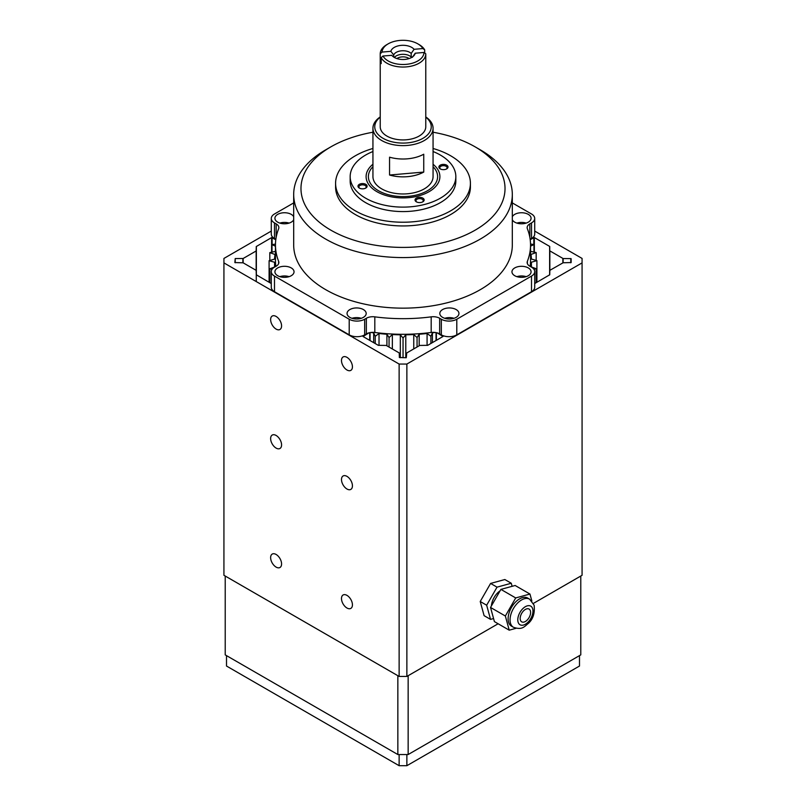 <?xml version="1.0" encoding="UTF-8"?>
<svg xmlns="http://www.w3.org/2000/svg" width="806" height="806" viewBox="0 0 806 806"><rect width="100%" height="100%" fill="white"/><g stroke="black" fill="none" stroke-linecap="round" stroke-linejoin="round"><path stroke-width="1.21" d="M346.963 357.35A7.748 4.473 -120 0 0 343.084 356.967A7.748 4.473 -120 0 0 341.905 363.174A7.748 4.473 -120 0 0 346.963 369.994A7.748 4.473 -120 0 0 350.832 370.377A7.748 4.473 -120 0 0 352.021 364.181A7.748 4.473 -120 0 0 346.963 357.35M346.963 476.366A7.748 4.473 -120 0 0 343.084 475.983A7.748 4.473 -120 0 0 341.905 482.179A7.748 4.473 -120 0 0 346.963 489.01A7.748 4.473 -120 0 0 350.832 489.393A7.748 4.473 -120 0 0 352.021 483.187A7.748 4.473 -120 0 0 346.963 476.366M346.963 595.372A7.748 4.473 -120 0 0 343.084 594.989A7.748 4.473 -120 0 0 341.905 601.195A7.748 4.473 -120 0 0 346.963 608.016A7.748 4.473 -120 0 0 350.832 608.399A7.748 4.473 -120 0 0 352.021 602.193A7.748 4.473 -120 0 0 346.963 595.372M276.105 435.452A7.748 4.473 -120 0 0 272.226 435.069A7.748 4.473 -120 0 0 271.048 441.275A7.748 4.473 -120 0 0 276.105 448.096A7.748 4.473 -120 0 0 279.974 448.479A7.748 4.473 -120 0 0 281.163 442.272A7.748 4.473 -120 0 0 276.105 435.452M276.105 554.457A7.748 4.473 -120 0 0 272.226 554.075A7.748 4.473 -120 0 0 271.048 560.281A7.748 4.473 -120 0 0 276.105 567.102A7.748 4.473 -120 0 0 279.974 567.495A7.748 4.473 -120 0 0 281.163 561.288A7.748 4.473 -120 0 0 276.105 554.457M276.105 316.446A7.748 4.473 -120 0 0 272.226 316.063A7.748 4.473 -120 0 0 271.048 322.269A7.748 4.473 -120 0 0 276.105 329.09A7.748 4.473 -120 0 0 279.974 329.473A7.748 4.473 -120 0 0 281.163 323.266A7.748 4.473 -120 0 0 276.105 316.446M571.142 258.766L571.142 262.555L571.031 258.615L563.122 258.555L563.122 262.766L549.843 270.342L549.742 274.775L549.742 250.827L563.122 258.555M534.71 231.08L582.073 258.434L582.073 262.897L406.869 364.05L399.131 364.05L223.927 262.897L223.927 575.293L399.131 676.446L406.869 676.446L498.118 623.763L408.148 675.7L408.148 754.547L397.852 754.547L225.217 654.875L225.217 576.028L397.852 675.7L397.852 754.547M408.148 754.547L580.783 654.875L580.783 576.028L533.441 603.372L582.073 575.293L582.073 262.897M571.142 262.555L563.122 262.766M549.742 246.545L549.742 250.827L549.632 246.394L534.338 237.569L530.197 239.664M530.539 246.132L533.975 244.561L530.519 244.047M533.975 244.561L533.975 252.077M533.874 269.204L536.181 268.71L531.003 266.806A128.446 74.162 0 0 0 531.416 262.212L536.907 260.63L531.416 259.048A128.446 74.162 0 0 0 530.993 254.454L536.171 252.55L530.539 251.341M536.171 252.55L536.171 260.419M536.907 260.63L536.907 282.271M531.416 262.212L531.416 266.967M536.181 268.71L536.181 282.694M549.742 274.775L534.71 283.541M399.353 353.109L399.353 357.521L399.252 352.957L386.235 345.442L378.286 345.321L363.063 336.525L368.936 332.838M437.305 332.908L442.998 336.495L427.714 345.321L419.765 345.442L406.748 352.957L406.284 357.733L399.353 357.521M370.871 332.465A128.446 74.162 0 0 0 373.682 332.858L375.213 336.293L379.022 333.513A128.446 74.162 0 0 0 386.91 334.238L389.056 337.553L392.351 334.561A128.446 74.162 0 0 0 400.32 334.802L403.05 337.976L405.781 334.802A128.446 74.162 0 0 0 413.76 334.561L417.055 337.543L419.191 334.228A128.446 74.162 0 0 0 427.079 333.503L430.898 336.273L432.419 332.848A128.446 74.162 0 0 0 435.129 332.465M432.419 332.848L432.419 342.6M430.898 336.273L430.898 343.477M427.079 333.503L427.079 345.381M419.191 334.228L419.191 345.774M417.055 337.543L417.055 347.013M413.76 334.561L413.76 348.907M405.781 334.802L405.781 357.733M403.05 337.976L403.05 357.733M400.32 334.802L400.32 357.733M392.351 334.561L392.351 348.968M389.056 337.553L389.056 347.074M386.91 334.238L386.91 345.834M379.022 333.513L379.022 345.381M375.213 336.293L375.213 343.537M373.682 332.858L373.682 342.661M256.258 250.827L256.258 274.775L256.157 270.342L243.14 262.827L234.858 262.555L235.221 258.555L243.14 258.494L256.157 250.978L256.258 246.545L256.258 281.556M271.29 283.541L256.258 274.775M275.461 251.391L269.819 252.61L274.997 254.515A128.446 74.162 0 0 0 274.584 259.109L269.093 260.691L274.584 262.272A128.446 74.162 0 0 0 275.007 266.877L269.829 268.771L272.096 269.264M269.829 268.771L269.829 282.694M274.584 262.272L274.584 267.028M269.093 260.691L269.093 282.271M269.819 252.61L269.819 260.479M275.481 244.097L272.005 244.621L275.461 246.203M272.005 244.621L272.005 252.137M256.258 246.545L271.592 237.599L275.793 239.735M406.869 676.446L406.869 364.05M399.131 676.446L399.131 364.05M223.927 262.897L223.927 258.434L271.29 231.08M406.869 754.547L406.869 765.7L399.131 765.7L399.131 754.547M399.131 765.7L226.506 666.028L226.506 655.621M406.869 765.7L579.494 666.028L579.494 655.621M433.064 132.224A102.03 58.909 180 0 1 475.147 146.863L480.295 149.835A109.314 63.11 180 0 1 512.314 194.458A109.314 63.11 180 0 1 480.295 239.09A109.314 63.11 180 0 1 361.169 252.772A109.314 63.11 180 0 1 293.686 194.458A109.314 63.11 180 0 1 325.705 149.835L330.853 146.863A102.03 58.909 180 0 1 372.936 132.224M293.686 194.458L293.686 245.044A109.314 63.11 0 0 0 361.169 303.348A109.314 63.11 0 0 0 480.295 289.666A109.314 63.11 0 0 0 512.314 245.044L512.314 194.458M475.147 146.863A102.03 58.909 180 0 1 475.147 230.163A102.03 58.909 180 0 1 330.853 230.163A102.03 58.909 180 0 1 330.853 146.863L325.705 149.835M363.385 317.373A9.561 5.521 0 0 0 366.186 313.474A9.561 5.521 0 0 0 360.282 308.366A9.561 5.521 0 0 0 349.854 309.564A9.561 5.521 0 0 0 347.054 313.474A9.561 5.521 0 0 0 352.957 318.572A9.561 5.521 0 0 0 363.385 317.373M361.239 318.299A9.561 5.521 0 0 0 352 318.299M291.238 275.723A9.561 5.521 0 0 0 294.039 271.813A9.561 5.521 0 0 0 288.135 266.715A9.561 5.521 0 0 0 277.717 267.914A9.561 5.521 0 0 0 274.917 271.813A9.561 5.521 0 0 0 280.82 276.921A9.561 5.521 0 0 0 291.238 275.723M289.102 276.649A9.561 5.521 0 0 0 279.853 276.649M293.686 216.774A9.561 5.521 0 0 0 277.717 214.356A9.561 5.521 0 0 0 274.917 218.265A9.561 5.521 0 0 0 280.82 223.363A9.561 5.521 0 0 0 291.238 222.174A9.561 5.521 0 0 0 293.686 219.756M289.102 223.101A9.561 5.521 0 0 0 279.853 223.101M512.314 219.756A9.561 5.521 0 0 0 528.283 222.174A9.561 5.521 0 0 0 531.083 218.265A9.561 5.521 0 0 0 525.18 213.167A9.561 5.521 0 0 0 514.762 214.356A9.561 5.521 0 0 0 512.314 216.774M526.147 223.101A9.561 5.521 0 0 0 516.898 223.101M456.146 317.373A9.561 5.521 0 0 0 458.946 313.474A9.561 5.521 0 0 0 453.043 308.366A9.561 5.521 0 0 0 442.615 309.564A9.561 5.521 0 0 0 439.814 313.474A9.561 5.521 0 0 0 445.718 318.572A9.561 5.521 0 0 0 456.146 317.373M454 318.299A9.561 5.521 0 0 0 444.761 318.299M528.283 275.723A9.561 5.521 0 0 0 531.083 271.813A9.561 5.521 0 0 0 525.18 266.715A9.561 5.521 0 0 0 514.762 267.914A9.561 5.521 0 0 0 511.961 271.813A9.561 5.521 0 0 0 517.865 276.921A9.561 5.521 0 0 0 528.283 275.723M526.147 276.649A9.561 5.521 0 0 0 516.898 276.649M293.686 202.911L274.493 213.983A10.931 6.307 0 0 0 271.29 218.446A10.931 6.307 0 0 0 274.493 222.909L276.176 223.887A9.108 5.259 180 0 1 278.846 227.604A9.108 5.259 180 0 1 278.624 228.763A127.539 73.628 0 0 0 275.461 245.044A127.539 73.628 0 0 0 278.624 261.315A9.108 5.259 180 0 1 278.846 262.474A9.108 5.259 180 0 1 276.176 266.192L274.493 267.169A10.931 6.307 0 0 0 271.29 271.632L271.29 287.248A10.931 6.307 0 0 0 274.493 291.712L349.21 334.853A10.931 6.307 0 0 0 364.675 334.853L366.357 333.885A9.108 5.259 180 0 1 374.81 332.475A127.539 73.628 0 0 0 431.19 332.475A9.108 5.259 180 0 1 439.643 333.885L441.325 334.853A10.931 6.307 0 0 0 456.79 334.853L531.507 291.712A10.931 6.307 0 0 0 534.71 287.248L534.71 271.632A10.931 6.307 0 0 0 531.507 267.169L529.824 266.192A9.108 5.259 180 0 1 527.154 262.474A9.108 5.259 180 0 1 527.376 261.315A127.539 73.628 0 0 0 530.539 245.044A127.539 73.628 0 0 0 527.376 228.763A9.108 5.259 180 0 1 527.154 227.604A9.108 5.259 180 0 1 529.824 223.887L531.507 222.909A10.931 6.307 0 0 0 534.71 218.446A10.931 6.307 0 0 0 531.507 213.983L512.314 202.911M271.29 271.632A10.931 6.307 0 0 0 274.493 276.095L349.21 319.236A10.931 6.307 0 0 0 364.675 319.236L366.357 318.259A9.108 5.259 180 0 1 374.81 316.849A127.539 73.628 0 0 0 431.19 316.849A9.108 5.259 180 0 1 439.643 318.259L441.325 319.236A10.931 6.307 0 0 0 456.79 319.236L531.507 276.095A10.931 6.307 0 0 0 534.71 271.632M275.461 245.044L275.461 260.66A127.539 73.628 0 0 0 275.854 266.383M271.29 218.446L271.29 234.072A10.931 6.307 0 0 0 274.493 238.536L275.854 239.322M530.147 239.322L531.507 238.536A10.931 6.307 0 0 0 534.71 234.072L534.71 218.446M530.147 266.383A127.539 73.628 0 0 0 530.539 260.66L530.539 245.044M412.39 57.327L415.221 53.216L423.956 52.461L425.77 53.79A22.77 13.148 180 0 1 425.77 53.881L425.77 126.774A22.77 13.148 180 0 1 404.693 139.891A22.77 13.148 180 0 1 380.482 128.728A22.77 13.148 180 0 1 380.231 126.774L380.231 59.835A22.77 13.148 0 0 0 380.482 61.79A22.77 13.148 0 0 0 381.178 63.603L381.178 57.649L383.001 56.007L391.807 55.332M417.82 43.846L419.1 44.592A22.77 13.148 180 0 1 424.691 49.881L422.868 48.551A20.956 12.1 180 0 0 417.82 43.846A20.956 12.1 180 0 0 388.18 43.846A20.956 12.1 180 0 0 382.054 52.088L380.231 53.73L380.231 59.684A22.77 13.148 0 0 0 380.231 59.835M380.231 53.73A22.77 13.148 180 0 1 386.9 44.592L388.18 43.846M424.691 52.995L424.691 49.881M425.77 117.132A28.24 16.301 180 0 1 430.928 124.356A28.24 16.301 180 0 1 407.191 142.904A28.24 16.301 180 0 1 375.072 129.192A28.24 16.301 180 0 1 380.231 117.132M425.77 116.93A30.064 17.359 180 0 1 432.731 125.686A30.064 17.359 180 0 1 433.064 128.265A30.064 17.359 180 0 1 405.237 145.574A30.064 17.359 180 0 1 373.269 130.844A30.064 17.359 180 0 1 372.936 128.265A30.064 17.359 180 0 1 380.231 116.93M433.064 128.265L433.064 176.615A30.064 17.359 180 0 1 405.237 193.924A30.064 17.359 180 0 1 373.269 179.184A30.064 17.359 180 0 1 372.936 176.615L372.936 128.265M433.064 166.701A34.618 19.989 180 0 1 437.235 173.643A34.618 19.989 180 0 1 408.138 196.372A34.618 19.989 180 0 1 368.765 179.577A34.618 19.989 180 0 1 372.936 166.701M380.231 59.684L381.178 59.594M425.77 53.881A22.77 13.148 180 0 1 406.295 66.898A22.77 13.148 180 0 1 381.178 57.649M423.956 52.461A20.956 12.1 180 0 1 406.113 64.359A20.956 12.1 180 0 1 383.001 56.007M415.221 53.216A12.302 7.103 180 0 1 414.224 55.292A12.302 7.103 180 0 1 403 59.503A12.302 7.103 180 0 1 391.776 55.292A12.302 7.103 180 0 1 391.736 55.251M423.744 154.218A30.064 17.359 180 0 1 389.56 157.18L389.56 175.023A30.064 17.359 -0 0 0 423.744 172.071L423.744 154.218M425.77 53.982L425.77 59.735M382.054 52.088L390.839 51.322A12.302 7.103 180 0 1 401.176 45.378A12.302 7.103 180 0 1 414.072 49.307L422.868 48.551M393.711 57.055L393.711 54.939A9.561 5.521 180 0 1 401.579 50.798A9.561 5.521 180 0 1 411.201 53.428L411.201 56.994L412.541 56.883M393.711 54.939L390.839 51.322M414.072 49.307L411.201 53.428M394.366 57.458A9.561 5.521 180 0 1 402.547 54.314A9.561 5.521 180 0 1 411.201 56.994A9.561 5.521 180 0 1 411.634 57.458M409.095 58.566A7.748 4.473 0 0 0 396.905 58.566M389.56 175.023L423.744 172.071M423.815 198.971A4.554 2.63 0 0 0 417.871 197.53A4.554 2.63 0 0 0 415.382 200.966A4.554 2.63 0 0 0 416.38 201.822A4.554 2.63 0 0 0 422.818 201.822A4.554 2.63 0 0 0 423.815 198.971M422.465 202.014A3.647 2.106 0 0 0 423.241 200.714A3.647 2.106 0 0 0 422.969 199.908A3.647 2.106 0 0 0 418.898 198.649A3.647 2.106 0 0 0 415.956 200.714A3.647 2.106 0 0 0 416.228 201.51A3.647 2.106 0 0 0 416.742 202.014M366.76 185.199A4.554 2.63 0 0 0 360.816 183.768A4.554 2.63 0 0 0 358.338 187.194A4.554 2.63 0 0 0 359.325 188.06A4.554 2.63 0 0 0 365.773 188.06A4.554 2.63 0 0 0 366.76 185.199M365.41 188.241A3.647 2.106 0 0 0 366.196 186.942A3.647 2.106 0 0 0 365.914 186.146A3.647 2.106 0 0 0 361.844 184.876A3.647 2.106 0 0 0 358.902 186.942A3.647 2.106 0 0 0 359.174 187.738A3.647 2.106 0 0 0 359.688 188.241M447.662 166.026A4.554 2.63 0 0 0 441.718 164.595A4.554 2.63 0 0 0 439.24 168.021A4.554 2.63 0 0 0 440.227 168.887A4.554 2.63 0 0 0 446.675 168.887A4.554 2.63 0 0 0 447.662 166.026M446.312 169.069A3.647 2.106 0 0 0 447.098 167.769A3.647 2.106 0 0 0 446.826 166.973A3.647 2.106 0 0 0 442.746 165.704A3.647 2.106 0 0 0 439.804 167.769A3.647 2.106 0 0 0 440.086 168.565A3.647 2.106 0 0 0 440.59 169.069M433.064 148.475A67.412 38.92 180 0 1 470.412 183.305A67.412 38.92 180 0 1 428.591 219.313A67.412 38.92 180 0 1 335.588 183.305A67.412 38.92 180 0 1 372.936 148.475M470.412 183.305L470.412 187.022A67.412 38.92 180 0 1 428.591 223.03A67.412 38.92 180 0 1 335.588 187.022L335.588 183.305M433.064 164.263A36.895 21.299 180 0 1 429.084 191.677A36.895 21.299 180 0 1 417.004 196.321A36.895 21.299 180 0 1 376.916 191.677A36.895 21.299 180 0 1 372.936 164.263M433.064 151.528A52.833 30.507 180 0 1 455.833 176.615A52.833 30.507 180 0 1 423.059 204.835A52.833 30.507 180 0 1 350.167 176.615A52.833 30.507 180 0 1 372.936 151.528M455.833 176.615L455.833 181.078A52.833 30.507 180 0 1 423.059 209.298A52.833 30.507 180 0 1 350.167 181.078L350.167 176.615M520.354 619.945A7.375 4.262 120 0 0 521.694 621.839A7.375 4.262 120 0 0 528.011 619.149A7.375 4.262 120 0 0 530.419 610.958A7.375 4.262 120 0 0 529.079 609.064A7.375 4.262 120 0 0 522.772 611.754A7.375 4.262 120 0 0 520.354 619.945M529.633 599.18L527.698 598.062A16.211 9.36 120 0 0 513.835 603.976A16.211 9.36 120 0 0 508.526 621.98A16.211 9.36 120 0 0 511.488 626.151L513.412 627.259A16.211 9.36 -60 0 1 510.46 623.098A16.211 9.36 -60 0 1 515.769 605.094A16.211 9.36 -60 0 1 529.633 599.18L534.126 605.235C534.983 613.003 533.109 619.018 528.514 623.29C524.343 626.494 522.429 630.383 513.412 627.259M500.063 590.848A13.48 7.788 120 0 0 491.408 605.921M512.112 586.315L511.276 583.252L504.838 579.534L490.592 583.433L480.225 601.498L484.104 615.663L490.542 619.381L493.574 618.555M511.276 583.252L497.03 587.151L490.592 583.433M497.03 587.151L486.663 605.215L480.225 601.498M486.663 605.215L490.542 619.381M531.859 600.984L529.955 594.042L515.145 585.488L500.899 589.388L490.532 607.452L494.41 621.617L509.221 630.171L516.102 628.287M529.955 594.042L515.709 597.941L500.899 589.388M515.709 597.941L505.352 616.006L490.532 607.452M505.352 616.006L509.221 630.171M570.779 262.766L570.779 258.555M549.843 250.978L549.843 270.342M562.86 262.827L562.86 258.494M534.338 237.569L534.338 252.157M549.632 274.927L549.632 246.394M533.824 244.53L533.824 237.569M436.389 332.677L436.389 340.303M436.046 340.505L436.046 332.606M370.065 332.586L370.065 340.565M369.712 340.364L369.712 332.656M243.14 258.494L243.14 262.827M256.157 270.342L256.157 250.978M235.221 258.555L235.221 262.766M242.878 262.766L242.878 258.555M272.106 237.599L272.106 244.601M256.368 246.394L256.368 274.927M271.592 252.228L271.592 237.599M374.81 332.475L374.81 316.849M366.357 333.885L366.357 318.259M364.675 334.853L364.675 319.236M349.21 334.853L349.21 319.236M274.493 291.712L274.493 276.095M278.624 263.643L278.624 261.315M276.176 237.276L276.176 223.887M274.493 238.536L274.493 222.909M531.507 238.536L531.507 222.909M529.824 237.276L529.824 223.887M527.376 263.643L527.376 261.315M531.507 291.712L531.507 276.095M456.79 334.853L456.79 319.236M441.325 334.853L441.325 319.236M439.643 333.885L439.643 318.259M431.19 332.475L431.19 316.849M532.716 608.913A10.75 6.206 120 0 0 523.386 608.137A10.75 6.206 120 0 0 518.057 622A10.75 6.206 120 0 0 527.386 622.766A10.75 6.206 120 0 0 532.716 608.913"/></g></svg>
